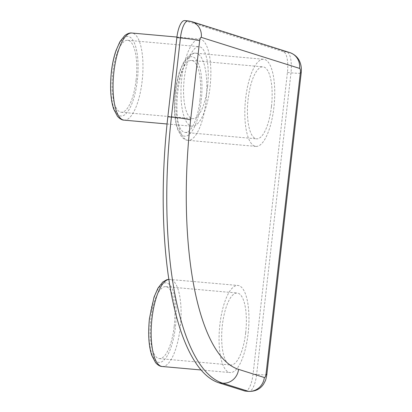 <?xml version="1.0" encoding="UTF-8"?>
<svg xmlns="http://www.w3.org/2000/svg" width="412" height="412" viewBox="0 0 412 412"><rect width="100%" height="100%" fill="white"/><g stroke="black" fill="none" stroke-linecap="round" stroke-linejoin="round"><path stroke-width="0.31" stroke-dasharray="2.06 1.54" d="M245.686 332.7A36.127 11.984 95.1 0 0 237.235 293.03A36.127 11.984 95.1 0 0 222.078 327.947A36.127 11.984 95.1 0 0 230.797 365.001A36.127 11.984 95.1 0 0 245.686 332.7M174.219 326.304A36.127 11.984 95.1 0 0 165.768 286.634A36.127 11.984 95.1 0 0 150.612 321.551A36.127 11.984 95.1 0 0 159.326 358.605A36.127 11.984 95.1 0 0 174.219 326.304M248.142 333.473A43.734 14.508 95.1 0 0 237.915 285.454A43.734 14.508 95.1 0 0 219.565 327.72A43.734 14.508 95.1 0 0 230.117 372.577A43.734 14.508 95.1 0 0 248.142 333.473M207.576 86.35A36.127 11.984 95.1 0 0 199.125 46.68A36.127 11.984 95.1 0 0 183.973 81.597A36.127 11.984 95.1 0 0 192.687 118.651A36.127 11.984 95.1 0 0 207.576 86.35M136.109 79.959A36.127 11.984 95.1 0 0 127.658 40.288A36.127 11.984 95.1 0 0 112.502 75.205A36.127 11.984 95.1 0 0 121.221 112.255A36.127 11.984 95.1 0 0 136.109 79.959M210.032 87.128A43.734 14.508 95.1 0 0 199.805 39.104A43.734 14.508 95.1 0 0 181.46 81.375A43.734 14.508 95.1 0 0 192.007 126.227A43.734 14.508 95.1 0 0 210.032 87.128M271.457 106.523A36.127 11.984 -84.9 0 1 256.563 138.823A36.127 11.984 -84.9 0 1 247.849 101.769A36.127 11.984 -84.9 0 1 263.005 66.852A36.127 11.984 -84.9 0 1 271.457 106.523M199.985 100.131A36.127 11.984 -84.9 0 1 185.096 132.427A36.127 11.984 -84.9 0 1 176.382 95.378A36.127 11.984 -84.9 0 1 191.539 60.461A36.127 11.984 -84.9 0 1 199.985 100.131M273.913 107.3A43.734 14.508 -84.9 0 1 255.888 146.399A43.734 14.508 -84.9 0 1 245.336 101.548A43.734 14.508 -84.9 0 1 263.68 59.276A43.734 14.508 -84.9 0 1 273.913 107.3M184.7 20.6A19.014 6.309 -84.9 0 1 185.153 20.693L283.425 51.727A19.014 6.309 -84.9 0 1 287.422 72.512L253.061 374.081A19.014 6.309 -84.9 0 1 245.222 391.081M175.419 92.37A39.933 13.246 -84.9 0 1 198.672 64.205A39.933 13.246 -84.9 0 1 190.859 132.757A39.933 13.246 -84.9 0 1 175.419 92.37M206.015 101.223A43.734 14.508 95.1 0 0 195.788 53.205A43.734 14.508 95.1 0 0 177.763 92.303A43.734 14.508 95.1 0 0 187.99 140.322A43.734 14.508 95.1 0 0 206.015 101.223M111.539 72.198A39.933 13.246 -84.9 0 1 134.796 44.032A39.933 13.246 -84.9 0 1 126.984 112.584A39.933 13.246 -84.9 0 1 111.539 72.198M124.115 120.15A43.734 14.508 95.1 0 0 142.14 81.051A43.734 14.508 95.1 0 0 131.912 33.032M149.649 318.548A39.933 13.246 -84.9 0 1 172.901 290.378A39.933 13.246 -84.9 0 1 165.094 358.934A39.933 13.246 -84.9 0 1 149.649 318.548M162.225 366.5A43.734 14.508 95.1 0 0 180.25 327.401A43.734 14.508 95.1 0 0 170.017 279.377A43.734 14.508 95.1 0 0 168.832 279.418M185.153 20.693L188.727 21.012L286.999 52.046L283.425 51.727M287.422 72.512L290.99 72.831L256.635 374.4L253.061 374.081M289.863 52.618A15.213 14.312 -72.5 0 0 286.999 52.046A19.014 6.309 95.1 0 1 290.99 72.831A15.213 1.045 -173.5 0 0 301.193 73.001M266.832 374.57A15.213 1.045 6.5 0 1 256.635 374.4A19.014 6.309 95.1 0 1 248.797 391.4M188.274 20.919A19.014 6.309 95.1 0 1 188.727 21.012A15.213 14.312 107.5 0 1 191.59 21.584M255.888 146.399L187.99 140.322C185.9 140.307 183.69 139.024 181.362 136.485L177.629 129.394C174.492 120.289 173.689 107.908 175.213 92.262C176.125 84.372 177.654 77.25 179.812 70.905L183.752 61.939L188.588 55.8C191.333 53.715 193.733 52.849 195.788 53.205L263.68 59.276M168.822 279.362L237.915 285.454M159.326 358.605L230.797 365.001M165.768 286.634L237.235 293.03M201.025 369.971L230.117 372.577M121.221 112.255L192.687 118.651M127.658 40.288L199.125 46.68M167.056 123.991L192.007 126.227M176.928 37.059L199.805 39.104M185.096 132.427L256.563 138.823M191.539 60.461L263.005 66.852"/><path stroke-width="0.62" d="M244.769 390.988L248.343 391.307A19.014 6.309 95.1 0 0 248.797 391.4L245.222 391.081A19.014 6.309 -84.9 0 1 244.769 390.988L218.973 382.841A243.389 80.731 -84.9 0 1 167.844 116.761L176.861 37.6A19.014 6.309 -84.9 0 1 184.7 20.6L188.274 20.919A19.014 6.309 95.1 0 0 180.435 37.919L176.861 37.6M131.912 33.032A43.734 14.508 95.1 0 0 113.887 72.131A43.734 14.508 95.1 0 0 124.115 120.15C122.024 120.134 119.815 118.852 117.487 116.313L113.753 109.221C110.617 100.116 109.813 87.741 111.338 72.09C112.244 64.2 113.779 57.083 115.932 50.733L119.877 41.767L124.707 35.628C127.457 33.542 129.857 32.677 131.912 33.032L176.928 37.059M168.832 279.418A43.734 14.508 95.1 0 0 151.992 318.476A43.734 14.508 95.1 0 0 162.225 366.5C160.129 366.479 157.92 365.202 155.592 362.663L151.858 355.566C148.727 346.466 147.918 334.086 149.443 318.435L154.042 297.078L157.981 288.112L162.817 281.978L166.803 279.722L168.822 279.362M167.844 116.761L171.418 117.08A15.213 1.045 6.5 0 1 190.622 119.913L199.645 40.752A3.801 1.262 -84.9 0 1 201.303 37.368L299.576 68.402A3.801 1.262 -84.9 0 1 300.374 72.558L266.013 374.127A3.801 1.262 -84.9 0 1 264.355 377.51L238.558 369.363A15.213 14.312 107.5 0 1 222.547 383.16L218.973 382.841M190.622 119.913A228.176 75.684 95.1 0 0 238.558 369.363M264.355 377.51A15.213 14.312 -72.5 0 1 248.343 391.307L222.547 383.16A243.389 80.731 -84.9 0 1 171.418 117.08L180.435 37.919A15.213 1.045 -173.5 0 1 199.645 40.752M266.013 374.127A15.213 1.045 6.5 0 1 266.832 374.57L301.193 73.001A15.213 1.045 -173.5 0 0 300.374 72.558M299.576 68.402A15.213 14.312 -72.5 0 0 289.863 52.618L191.59 21.584A15.213 14.312 107.5 0 1 201.303 37.368M162.225 366.5L201.025 369.971M124.115 120.15L167.056 123.991M266.832 374.57C266.111 378.525 265.56 380.688 265.179 381.074L263.67 383.953C260.41 389.021 255.455 391.508 248.797 391.4M289.863 52.618C296.408 54.987 298.947 59.601 299.684 61.517C301.146 64.792 301.646 68.624 301.193 73.001M188.274 20.919L191.59 21.584"/></g></svg>
